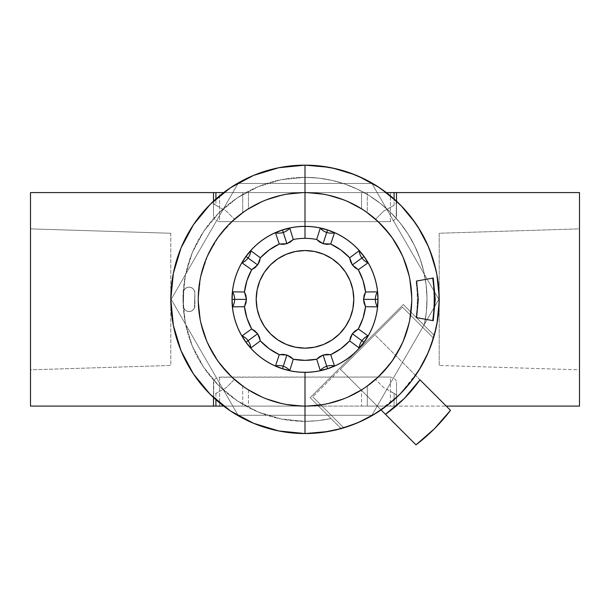 <?xml version="1.0" encoding="UTF-8"?>
<svg xmlns="http://www.w3.org/2000/svg" width="610" height="610" viewBox="0 0 610 610"><rect width="100%" height="100%" fill="white"/><g stroke="black" fill="none" stroke-linecap="round" stroke-linejoin="round"><path stroke-width="0.46" stroke-dasharray="3.05 2.29" d="M439.2 365.451L439.2 233.256L579.5 228.872L579.5 369.835L439.2 365.451L579.5 369.835L579.5 228.872L579.5 406.1L579.5 192.6L579.5 368.478L579.5 228.872L439.2 233.256L439.2 365.451M170.8 233.256L170.8 365.451L30.5 369.835L30.5 228.872L170.8 233.256L170.8 234.522L170.8 233.256L30.5 228.872L30.5 299.35L30.5 192.6L30.5 406.1L30.5 228.872L30.5 369.835L170.8 365.451L170.8 233.256M219.6 377.049L219.6 406.1L390.4 406.1L390.4 377.049L219.6 377.049L219.6 406.1L213.5 406.1L213.5 382.378L213.5 406.1L396.5 406.1L396.5 395.821L396.5 406.1L446.253 406.1L367.312 406.1L367.312 386.031L375.569 379.45L383.606 387.541L395.882 394.502L396.5 395.821L396.5 406.1L396.5 382.378L396.035 380.426L394.418 378.452L390.4 377.049L217.968 377.262L214.987 378.978L213.5 382.378L213.5 406.1L213.5 395.821L214.118 394.51L226.394 387.541L234.431 379.45L219.15 362.798L207.713 343.3L200.644 321.828L198.25 299.35L200.644 276.871L207.713 255.407L219.15 235.902L234.431 219.249L226.394 211.167L214.118 204.197L213.5 202.878L213.5 192.6L390.4 192.6L219.6 192.6L219.6 221.651L390.4 221.651L390.4 192.6L396.5 192.6L396.5 216.329L396.5 192.6L396.5 202.878L395.882 204.197L383.606 211.167L375.569 219.249L390.85 235.902L402.287 255.407L409.356 276.871L411.75 299.35L409.356 321.828L402.287 343.3L390.85 362.798L375.569 379.45L383.606 387.541L394.098 393.366L394.098 406.1L367.312 406.1L367.312 386.031L375.569 379.45L390.85 362.798L402.287 343.3L409.356 321.828L411.75 299.35L409.356 276.871L402.287 255.407L390.85 235.902L375.569 219.249L361.555 208.811A106.75 106.75 0 0 0 305 192.6A106.75 106.75 0 0 1 411.75 299.35A106.75 106.75 0 0 1 305 406.1A106.75 106.75 0 0 0 361.555 389.889L366.114 386.87M394.098 205.334L394.098 198.99L394.098 205.334L383.606 211.167L375.569 219.249L367.312 212.669L367.312 192.6L305 192.6L290.146 193.637L275.583 196.733L261.598 201.826L248.445 208.811L248.445 192.6L361.555 192.6L361.555 208.811L348.401 201.826L334.417 196.733L319.853 193.637L305 192.6L242.688 192.6L242.688 212.669L234.431 219.249L226.394 211.167L215.902 205.334L215.902 198.99L215.902 205.334L213.652 203.534L213.5 192.6L213.5 216.329L213.5 192.6L213.5 216.329L213.965 218.273L215.582 220.256L219.6 221.651L390.4 221.651L393.465 220.881L396.203 217.892L396.5 192.6L396.081 203.961M367.312 386.031L361.555 389.889L361.555 406.1L367.312 406.1L305 406.1L319.853 405.063L334.417 401.967L348.401 396.881L361.555 389.889L361.555 406.1L248.445 406.1L248.445 389.889L261.598 396.881L275.583 401.967L290.146 405.063L305 406.1L223.672 406.1L248.445 406.1L248.445 389.889A106.75 106.75 0 0 0 305 406.1A106.75 106.75 0 0 1 198.25 299.35A106.75 106.75 0 0 1 305 192.6A106.75 106.75 0 0 0 248.445 208.811L243.886 211.83M367.312 192.6L386.328 192.6L361.555 192.6L361.555 208.811L367.312 212.669L367.312 192.6M223.672 192.6L242.688 192.6L223.672 192.6M213.5 201.178L213.5 202.878L213.5 201.178M213.797 380.808L213.5 406.1L213.919 394.739M242.688 386.031L242.688 406.1L242.688 386.031L248.445 389.889L234.431 379.45L242.688 386.031M215.902 393.366L215.902 399.71L215.902 393.366L226.394 387.541L234.431 379.45L219.15 362.798L207.713 343.3L200.644 321.828L198.25 299.35L200.301 278.526L206.378 258.503L216.237 240.043L229.52 223.87L245.693 210.595L264.145 200.728L284.176 194.651L305 192.6L325.824 194.651L345.855 200.728L364.307 210.595L380.48 223.87L393.763 240.043L403.622 258.503L409.699 278.526L411.75 299.35L409.699 320.174L403.622 340.205L393.763 358.657L380.48 374.837L364.307 388.112L345.855 397.972L325.824 404.049L305 406.1L284.176 404.049L264.145 397.972L245.693 388.112L229.52 374.837L216.237 358.657L206.378 340.205L200.301 320.174L198.25 299.35A106.75 106.75 0 0 0 305 406.1A106.75 106.75 0 0 0 411.75 299.35A106.75 106.75 0 0 1 305 406.1A106.75 106.75 0 0 1 198.25 299.35A106.75 106.75 0 0 1 305 192.6A106.75 106.75 0 0 1 411.75 299.35A106.75 106.75 0 0 0 305 192.6A106.75 106.75 0 0 0 198.25 299.35L200.301 320.174L206.378 340.205L216.237 358.657L229.52 374.837L245.693 388.112L264.145 397.972L284.176 404.049L305 406.1L325.824 404.049L345.855 397.972L364.307 388.112L380.48 374.837L393.763 358.657L403.622 340.205L409.699 320.174L411.75 299.35L409.699 278.526L403.622 258.503L393.763 240.043L380.48 223.87L364.307 210.595L345.855 200.728L325.824 194.651L305 192.6L284.176 194.651L264.145 200.728L245.693 210.595L229.52 223.87L216.237 240.043L206.378 258.503L200.301 278.526L198.25 299.35L200.301 320.174L206.378 340.205L216.237 358.657L229.52 374.837L245.693 388.112L264.145 397.972L284.176 404.049L305 406.1L325.824 404.049L345.855 397.972L364.307 388.112L380.48 374.837L393.763 358.657L403.622 340.205L409.699 320.174L411.75 299.35L409.699 278.526L403.622 258.503L393.763 240.043L380.48 223.87L364.307 210.595L345.855 200.728L325.824 194.651L305 192.6L284.176 194.651L264.145 200.728L245.693 210.595L229.52 223.87L216.237 240.043L206.378 258.503L200.301 278.526L198.25 299.35L200.644 276.871L207.713 255.407L219.15 235.902L234.431 219.249L248.445 208.811L248.445 192.6L242.688 192.6L242.688 212.669M396.5 382.378L396.5 406.1L396.5 382.378L396.5 406.1L390.4 406.1L390.4 377.049M390.4 221.651L390.4 192.6L396.5 192.6L396.203 217.892M213.5 216.329L213.5 192.6L219.6 192.6L219.6 221.651M394.098 393.366L394.098 406.1L396.5 406.1L396.5 395.821L395.547 394.197L394.098 393.366M231.8 299.35A73.2 73.2 0 0 0 305 372.55A73.2 73.2 0 0 0 378.2 299.35A73.2 73.2 0 0 1 305 372.55A73.2 73.2 0 0 1 231.8 299.35A73.2 73.2 0 0 1 305 226.15A73.2 73.2 0 0 1 378.2 299.35A73.2 73.2 0 0 0 305 226.15A73.2 73.2 0 0 0 231.8 299.35L233.203 313.631L237.374 327.364L244.137 340.022L253.242 351.108L264.336 360.213L276.986 366.976L290.718 371.147L305 372.55L319.282 371.147L333.014 366.976L345.664 360.213L356.758 351.108L365.863 340.022L372.626 327.364L376.797 313.631L378.2 299.35L376.797 285.068L372.626 271.336L365.863 258.686L356.758 247.591L345.664 238.487L333.014 231.724L319.282 227.56L305 226.15L290.718 227.56L276.986 231.724L264.336 238.487L253.242 247.591L244.137 258.686L237.374 271.336L233.203 285.068L231.8 299.35L233.203 313.631L237.374 327.364L244.137 340.022L253.242 351.108L264.336 360.213L276.986 366.976L290.718 371.147L305 372.55L319.282 371.147L333.014 366.976L345.664 360.213L356.758 351.108L365.863 340.022L372.626 327.364L376.797 313.631L378.2 299.35L376.797 285.068L372.626 271.336L365.863 258.686L356.758 247.591L345.664 238.487L333.014 231.724L319.282 227.56L305 226.15L290.718 227.56L276.986 231.724L264.336 238.487L253.242 247.591L244.137 258.686L237.374 271.336L233.203 285.068L231.8 299.35L233.203 313.631L237.374 327.364L244.137 340.022L253.242 351.108L264.336 360.213L276.986 366.976L290.718 371.147L305 372.55A73.2 73.2 0 0 0 378.2 299.35A73.2 73.2 0 0 0 305 226.15A73.2 73.2 0 0 1 378.2 299.35A73.2 73.2 0 0 1 305 372.55A73.2 73.2 0 0 1 231.8 299.35A73.2 73.2 0 0 1 305 226.15A73.2 73.2 0 0 0 231.8 299.35A73.2 73.2 0 0 0 305 372.55L319.282 371.147L333.014 366.976L345.664 360.213L356.758 351.108L365.863 340.022L372.626 327.364L376.797 313.631L378.2 299.35L376.797 285.068L372.626 271.336L365.863 258.686L356.758 247.591L345.664 238.487L333.014 231.724L319.282 227.56L305 226.15L290.718 227.56L276.986 231.724L264.336 238.487L253.242 247.591L244.137 258.686L237.374 271.336L233.203 285.068L231.8 299.35L233.203 313.631L237.374 327.364L244.137 340.022L253.242 351.108L264.336 360.213L276.986 366.976L290.718 371.147L305 372.55L319.282 371.147L333.014 366.976L345.664 360.213L356.758 351.108L365.863 340.022L372.626 327.364L376.797 313.631L378.2 299.35L376.797 285.068L372.626 271.336L365.863 258.686L356.758 247.591L345.664 238.487L333.014 231.724L319.282 227.56L305 226.15L290.718 227.56L276.986 231.724L264.336 238.487L253.242 247.591L244.137 258.686L237.374 271.336L233.203 285.068L231.8 299.35M238.083 183.45L171.174 299.35L238.083 183.45L371.917 183.45L438.826 299.35L371.917 415.25L238.083 415.25L171.174 299.35L238.083 415.25L371.917 415.25L438.826 299.35L371.917 183.45L238.083 183.45L171.174 299.35L238.083 415.25L371.917 415.25L438.826 299.35L371.917 183.45L238.083 183.45L171.174 299.35L238.083 415.25L371.917 415.25L438.826 299.35L371.917 183.45L238.083 183.45L171.174 299.35L238.083 183.45L371.917 183.45L438.826 299.35L371.917 415.25L238.083 415.25L171.174 299.35L238.083 415.25L371.917 415.25L438.826 299.35L371.917 183.45L238.083 183.45L171.174 299.35L238.083 415.25L371.917 415.25L438.826 299.35L371.917 183.45L238.083 183.45L171.174 299.35L238.083 415.25L371.917 415.25L438.826 299.35L371.917 183.45L238.083 183.45M256.2 299.335A48.8 48.8 0 0 0 256.2 299.373L257.138 308.873L259.913 318.023M305 406.1A106.75 106.75 0 0 0 411.75 299.35A106.75 106.75 0 0 0 305 192.6A106.75 106.75 0 0 0 198.25 299.35A106.75 106.75 0 0 0 305 406.1A106.75 106.75 0 0 0 411.75 299.35A106.75 106.75 0 0 0 305 192.6A106.75 106.75 0 0 0 198.25 299.35A106.75 106.75 0 0 0 305 406.1M432.139 342.309L433.481 338.115L402.478 307.112L312.762 396.836L343.765 427.831A134.2 134.2 0 0 1 305 433.55A134.2 134.2 0 0 0 439.2 299.35A134.2 134.2 0 0 0 305 165.15A134.2 134.2 0 0 1 343.765 427.831L342.53 428.197M189.1 311.55A5.795 5.795 0 0 1 183.305 305.755A5.795 5.795 0 0 0 189.1 311.55L186.881 311.108L185.005 309.857L183.747 307.974L183.305 305.755L183.747 290.726L185.005 288.85L186.881 287.592L189.1 287.15L191.319 287.592L193.195 288.85L194.453 290.726L194.895 292.945L194.453 307.974L193.195 309.857L191.319 311.108L189.1 311.55A5.795 5.795 0 0 0 194.895 305.755L194.895 292.945A5.795 5.795 0 0 0 189.1 287.15A5.795 5.795 0 0 0 183.305 292.945L183.305 305.755L183.305 292.945A5.795 5.795 0 0 1 189.1 287.15A5.795 5.795 0 0 1 194.895 292.945L194.895 305.755A5.795 5.795 0 0 1 189.1 311.55L186.881 311.108L185.005 309.857L183.747 307.974L183.305 305.755L183.747 290.726L185.005 288.85L186.881 287.592L189.1 287.15L191.319 287.592L193.195 288.85L194.453 290.726L194.895 292.945L194.453 307.974L193.195 309.857L191.319 311.108L189.1 311.55M415.989 281.05L433.237 278L415.989 281.05A108.58 94.031 90 0 1 417.332 299.35L418.323 299.35L417.332 299.35A108.58 94.031 90 0 0 415.989 281.05M432.688 320.7A128.1 110.936 90 0 0 432.703 320.601A128.1 110.936 -90 0 1 432.688 320.7L415.989 317.65A108.58 94.031 90 0 0 417.332 299.35A108.58 94.031 90 0 1 415.989 317.65L432.688 320.7M341.028 428.624L331.024 418.544L318.084 420.648L305 421.35L281.202 419.009L258.312 412.063L237.221 400.793L218.731 385.619L203.557 367.128L192.287 346.038L185.341 323.155L183 299.35L185.341 275.552L192.287 252.662L203.557 231.571L218.731 213.081L237.221 197.915L258.312 186.637L281.202 179.698L305 177.35A122 122 0 0 1 424.194 325.374A122 122 0 0 0 305 177.35A122 122 0 0 0 183 299.35A122 122 0 0 0 305 421.35A122 122 0 0 1 183 299.35A122 122 0 0 1 305 177.35L281.202 179.698L258.312 186.637L237.221 197.915L218.731 213.081L203.557 231.571L192.287 252.662L185.341 275.552L183 299.35L185.341 323.155L192.287 346.038L203.557 367.128L218.731 385.619L237.221 400.793L258.312 412.063L281.202 419.009L305 421.35L318.084 420.648L331.024 418.544L310.177 397.697L403.347 304.527L424.194 325.374L426.352 311.939L426.992 298.343L426.123 284.763L423.744 271.358L419.893 258.312L414.602 245.769L407.953 233.897L400.023 222.833L390.911 212.73L380.724 203.702L369.607 195.856L357.673 189.306L345.092 184.128L332.008 180.377L318.588 178.112L305 177.35L318.588 178.112L332.008 180.377L345.092 184.128L357.673 189.306L369.607 195.856L380.724 203.702L390.911 212.73L400.023 222.833L407.953 233.897L414.602 245.769L419.893 258.312L423.744 271.358L426.123 284.763L426.992 298.343L426.352 311.939L424.194 325.374L434.259 335.439A134.2 134.2 0 0 0 305 165.15L305 165.15A134.2 134.2 0 0 0 170.8 299.35A134.2 134.2 0 0 0 434.259 335.439L434.274 335.363M433.901 336.697L433.481 338.115L402.478 307.112L374.875 334.722L415.562 375.409L417.774 372.092M424.072 361.257L427.122 354.989M330.14 431.178L324.566 432.116M304.954 433.55L278.816 430.973L253.646 423.332L230.443 410.934L253.646 423.332L278.816 430.973L305.244 433.55M193.439 373.945L181.017 350.704L173.377 325.534L170.8 299.35L173.377 273.173L181.017 247.995L193.416 224.793L181.017 247.995L173.377 273.173L170.8 299.35L173.377 325.534L181.017 350.704L193.393 373.869M210.107 204.457L230.443 187.766L253.646 175.367L278.816 167.727L305 165.15L278.816 167.727L253.646 175.367L230.481 187.743M335.927 168.764L345.786 171.501M350.498 173.095L350.994 173.278M352.908 173.995L356.911 175.596M364.978 179.294L371.185 182.603M378.459 187.041L384.269 191.06M390.941 196.283L396.332 201.025M402.28 206.904L407.137 212.295M412.314 218.776L416.554 224.747M420.915 231.724L424.446 238.167M427.953 245.563L430.729 252.426M433.344 260.135L435.319 267.302M437.012 275.232L438.155 282.636M438.918 290.657L439.192 298.145M439.025 306.197L438.43 313.692M437.339 321.63L435.875 329.019M230.405 410.911L210.107 394.243M434.244 335.477L403.347 304.527L434.259 335.439L403.347 304.527L310.177 397.697L331.024 418.544A122 122 0 0 1 305 421.35A122 122 0 0 0 331.024 418.544L341.089 428.609M416.607 317.65L415.989 317.65L416.607 317.65M328.332 431.506L335.424 430.058M351.833 425.117L359.168 422.135M376.416 412.97L399.893 394.243L418.62 370.773M427.785 353.518L430.767 346.183M436.112 327.989L436.943 323.841M439.177 301.714L439.177 296.849M436.829 274.248L436.15 270.909M429.859 250.169L428.517 246.882M417.949 226.874L415.273 222.871M400.861 205.44L398.116 202.711M380.945 188.703L379.031 187.415M358.71 176.366L354.517 174.62M332.785 168.063L328.66 167.254M305.175 165.15L305 165.15A134.2 134.2 0 0 0 170.8 299.35A134.2 134.2 0 0 0 305 433.55A134.2 134.2 0 0 1 170.8 299.35A134.2 134.2 0 0 1 305 165.15M403.347 304.527L310.177 397.697L403.347 304.527M314.501 347.22A48.8 48.8 0 0 0 314.539 347.212L323.674 344.437L332.114 339.93L339.503 333.861L345.573 326.464L350.087 318.023L352.862 308.873L353.8 299.35A48.8 48.8 0 0 0 353.8 299.335M264.412 326.449L270.497 333.861L277.885 339.93L286.326 344.437L295.476 347.212L305 348.15L314.524 347.212M353.8 299.35L352.862 289.834L350.087 280.676M345.588 272.251L339.503 264.847L332.114 258.777L323.674 254.263L314.524 251.488L305 250.55L295.476 251.488L286.326 254.263L277.885 258.777L270.497 264.847L264.427 272.235L259.913 280.676L257.138 289.834L256.2 299.35M402.478 307.112L312.762 396.836L402.478 307.112L433.481 338.115L402.478 307.112M377.742 412.124L381.059 409.912L340.372 369.225L312.762 396.836L343.765 427.831L312.762 396.836L343.765 427.831L347.959 426.489M360.64 421.472L366.907 418.422M415.989 444.85L434.404 428.754L450.5 410.339L415.562 375.409L399.893 394.243L381.059 409.912L415.989 444.85L340.372 369.225L381.059 409.92L340.372 369.225L374.875 334.722L450.5 410.339A183 183 0 0 1 415.989 444.85M385.444 414.297L404.209 398.559L419.947 379.794A140.3 140.3 0 0 1 385.444 414.297"/><path stroke-width="0.91" d="M446.253 406.1L579.5 406.1L579.5 192.6L394.098 192.6L394.098 198.99L394.098 192.6L386.328 192.6L579.5 192.6L579.5 406.1L446.253 406.1M30.5 406.1L213.5 406.1L30.5 406.1L30.5 192.6L30.5 406.1M213.5 192.6L30.5 192.6L213.5 192.6L213.5 201.178L213.5 192.6L223.672 192.6L213.5 192.6M396.5 201.178L396.5 192.6L396.5 201.178M215.902 198.99L215.902 192.6L215.902 198.99M213.5 397.522L213.5 406.1L215.902 406.1L215.902 399.71L215.902 406.1L213.5 406.1L213.5 397.522M223.672 406.1L215.902 406.1L223.672 406.1M320.258 370.514L316.697 359.221A61 61 0 0 1 293.303 359.221L289.742 370.514L282.46 368.722L275.514 365.893A14.64 14.594 -162 0 1 283.261 366.252A14.64 14.594 18 0 0 275.514 365.893L279.273 354.662L286.906 355.035L282.46 368.722A72.941 72.941 0 0 0 364.01 342.225L359.176 347.959L349.652 340.906A61 61 0 0 1 330.727 354.662L334.486 365.893L327.539 368.722L320.258 370.514A14.64 14.594 162 0 1 326.739 366.252A14.64 14.594 -18 0 0 320.258 370.514L316.697 359.221L323.094 355.035L327.539 368.722A72.941 72.941 0 0 1 305 372.291L305 433.55A134.2 134.2 0 0 0 439.2 299.35A134.2 134.2 0 0 0 305 165.15L305 226.409A72.941 72.941 0 0 1 327.539 229.978L334.486 232.806A14.64 14.594 18 0 1 326.739 232.448A14.64 14.594 -162 0 0 334.486 232.806L330.727 244.038L323.094 243.664L327.539 229.978A72.941 72.941 0 0 1 364.01 256.474L367.967 262.849A14.64 14.594 54 0 1 361.913 258A14.64 14.594 -126 0 0 367.967 262.849L358.322 269.727L352.366 264.938L364.01 256.474A72.941 72.941 0 0 1 377.941 299.35L377.399 306.83A14.64 14.594 90 0 1 375.348 299.35A14.64 14.594 -90 0 0 377.399 306.83L365.55 306.723L363.552 299.35L377.941 299.35A72.941 72.941 0 0 1 364.01 342.225L361.913 340.7A14.64 14.594 -54 0 0 359.176 347.959L349.652 340.906L352.366 333.769L364.01 342.225L359.176 347.959A14.64 14.594 126 0 1 367.967 335.851L364.01 342.225A72.941 72.941 0 0 1 327.539 368.722L320.707 370.438M324.589 432.116L305 433.55A134.2 134.2 0 0 1 170.8 299.35A134.2 134.2 0 0 1 305 165.15A134.2 134.2 0 0 1 439.2 299.35A134.2 134.2 0 0 1 305 433.55L305 406.1A106.75 106.75 0 0 1 198.25 299.35A106.75 106.75 0 0 1 305 192.6A106.75 106.75 0 0 1 411.75 299.35A106.75 106.75 0 0 1 305 406.1A106.75 106.75 0 0 1 198.25 299.35A106.75 106.75 0 0 1 305 192.6A106.75 106.75 0 0 1 411.75 299.35A106.75 106.75 0 0 1 305 406.1L305 372.291A72.941 72.941 0 0 1 245.99 342.225L248.087 340.7A14.64 14.594 54 0 0 242.033 335.851L251.678 328.973L257.633 333.769L245.99 342.225L242.033 335.851A14.64 14.594 -126 0 1 250.824 347.959L245.99 342.225A72.941 72.941 0 0 0 282.46 368.722L275.514 365.893L279.273 354.662A61 61 0 0 1 260.348 340.906L250.824 347.959L245.99 342.225L242.033 335.851L251.678 328.973A61 61 0 0 1 244.45 306.723L232.601 306.83L232.059 299.35L232.601 291.87L244.45 291.976L246.448 299.35L234.652 299.35A14.64 14.594 90 0 0 232.601 291.87A14.64 14.594 -90 0 1 234.652 299.35L232.059 299.35A72.941 72.941 0 0 0 245.99 342.225A72.941 72.941 0 0 1 232.059 299.35L232.601 291.87L244.45 291.976A61 61 0 0 1 251.678 269.727L242.033 262.849L245.99 256.474L250.824 250.748L260.348 257.794L257.633 264.938L248.087 258A14.64 14.594 126 0 0 250.824 250.748A14.64 14.594 -54 0 1 248.087 258L245.99 256.474A72.941 72.941 0 0 0 232.059 299.35A72.941 72.941 0 0 1 245.99 256.474L250.824 250.748L260.348 257.794A61 61 0 0 1 279.273 244.038L275.514 232.806L282.46 229.978L289.292 228.27M289.742 228.186L293.303 239.486A61 61 0 0 1 316.697 239.486L319.617 242.002L323.094 243.664L326.884 244.358L330.727 244.038L340.853 250.001L349.652 257.794L350.536 261.545L352.366 264.938L355.028 267.729L358.322 269.727L363.011 280.501L365.55 291.976L377.399 291.87L377.941 299.35A72.941 72.941 0 0 0 327.539 229.978L334.486 232.806L330.727 244.038A61 61 0 0 1 349.652 257.794L359.176 250.748L364.01 256.474L367.967 262.849L358.322 269.727A61 61 0 0 1 365.55 291.976L364.063 295.53L363.552 299.35L364.063 303.17L365.55 306.723L363.011 318.199L358.322 328.973L367.967 335.851L364.01 342.225A72.941 72.941 0 0 0 377.941 299.35L377.399 306.83L365.55 306.723A61 61 0 0 1 358.322 328.973L355.028 330.978L352.366 333.769L350.536 337.155L349.652 340.906L340.853 348.699L330.727 354.662L326.884 354.341L323.094 355.035L319.617 356.705L316.697 359.221L305 360.35L293.303 359.221L290.383 356.705L286.906 355.035L283.116 354.341L279.273 354.662L269.147 348.699L260.348 340.906L259.463 337.155L257.633 333.769L254.972 330.978L251.678 328.973L246.989 318.199L244.45 306.723L245.937 303.17L246.448 299.35L245.937 295.53L244.45 291.976L246.989 280.501L251.678 269.727L254.972 267.729L257.633 264.938L259.463 261.545L260.348 257.794L269.147 250.001L279.273 244.038L275.514 232.806A14.64 14.594 162 0 0 289.742 228.186L293.303 239.486L286.906 243.664L282.46 229.978L289.742 228.186A14.64 14.594 -18 0 1 275.514 232.806L282.46 229.978A72.941 72.941 0 0 0 245.99 256.474A72.941 72.941 0 0 1 305 226.409A72.941 72.941 0 0 0 282.46 229.978L286.906 243.664L290.383 242.002L293.303 239.486A61 61 0 0 1 305 238.35L305 226.409L305 238.35A61 61 0 0 1 316.697 239.486L320.258 228.186L327.539 229.978A72.941 72.941 0 0 0 305 226.409L305 165.15L320.601 166.057L335.98 168.779M256.2 299.35L257.138 308.873L259.913 318.023L264.427 326.464L270.497 333.861L277.885 339.93L286.326 344.437L295.476 347.212L305 348.15L314.524 347.212L323.674 344.437L332.114 339.93L339.503 333.861L345.573 326.464L350.087 318.023L352.862 308.873L353.8 299.35L352.862 289.834L350.087 280.676L345.573 272.235L339.503 264.847L332.114 258.777L323.674 254.263L314.524 251.488L305 250.55L295.476 251.488L286.326 254.263L277.885 258.777L270.497 264.847L264.427 272.235L259.913 280.676L257.138 289.834L256.2 299.35A48.8 48.8 0 0 0 305 348.15A48.8 48.8 0 0 1 256.2 299.35A48.8 48.8 0 0 1 305 250.55A48.8 48.8 0 0 0 295.499 251.488M295.461 251.495A48.8 48.8 0 0 0 256.2 299.335M416.607 281.05L418.323 299.35L416.607 281.05L433.237 278L435.227 299.35L433.237 320.7L416.607 317.65L418.323 299.35L416.607 317.65L433.237 320.7L435.227 299.35L434.236 299.35L435.227 299.35L433.237 278L416.607 281.05M432.703 320.601A128.1 110.936 90 0 0 434.236 299.35A128.1 110.936 90 0 0 432.703 278.099A128.1 110.936 -90 0 1 434.236 299.35A128.1 110.936 -90 0 1 432.703 320.601M417.774 372.092L424.072 361.257M427.122 354.989L432.139 342.309M342.53 428.197L330.14 431.178M230.443 410.934L210.107 394.243L193.416 373.907L210.107 394.243L230.443 410.934L253.646 423.332L278.816 430.973L305 433.55L323.216 432.307L341.089 428.609L357.33 422.928L372.71 415.219L386.976 405.604L399.893 394.243L411.254 381.326L420.87 367.06L428.578 351.68L434.259 335.439L437.545 320.341L439.086 304.969L438.842 289.521L436.821 274.203L433.062 259.219L427.595 244.762L420.511 231.037L411.895 218.212L401.86 206.462L390.545 195.947L378.093 186.797L364.673 179.149L350.46 173.087L335.645 168.696L320.425 166.042L305 165.15L278.816 167.727L253.646 175.367L230.443 187.766L210.107 204.457L193.416 224.793L210.107 204.457L193.416 224.793L181.017 247.995L173.377 273.173L170.8 299.35L173.377 325.534L181.017 350.704L193.416 373.907L210.107 394.243M345.786 171.501L350.46 173.087M350.994 173.278L352.908 173.995M356.911 175.596L364.978 179.294M371.185 182.603L378.459 187.041M384.269 191.06L390.941 196.283M396.332 201.025L402.28 206.904M407.137 212.295L412.314 218.776M416.554 224.747L420.915 231.724M424.446 238.167L427.953 245.563M430.729 252.426L433.344 260.135M435.319 267.302L437.012 275.232M438.155 282.636L438.918 290.657M439.192 298.145L439.025 306.197M438.43 313.692L437.339 321.63M435.875 329.019L433.901 336.697M305 165.15A134.2 134.2 0 0 0 170.8 299.35A134.2 134.2 0 0 0 305 433.55M230.443 187.766L210.107 204.457M305.244 433.55L328.332 431.506M335.424 430.058L351.833 425.117M359.168 422.135L376.416 412.97M418.62 370.773L427.785 353.518M430.767 346.183L436.112 327.989M436.943 323.841L439.177 301.714M439.177 296.849L436.829 274.248M436.15 270.909L429.859 250.169M428.517 246.882L417.949 226.874M415.273 222.871L400.861 205.44M398.116 202.711L380.945 188.703M379.031 187.415L358.71 176.366M354.517 174.62L332.785 168.063M328.66 167.254L305.175 165.15M279.273 244.038L283.116 244.358L286.906 243.664L279.273 244.038M353.8 299.335A48.8 48.8 0 0 0 305 250.55A48.8 48.8 0 0 1 353.8 299.35A48.8 48.8 0 0 1 305 348.15A48.8 48.8 0 0 0 314.501 347.22M314.539 347.212A48.8 48.8 0 0 0 353.8 299.373M350.087 280.676L345.573 272.235M259.913 318.023L264.427 326.464M377.941 299.35L375.348 299.35A14.64 14.594 90 0 1 377.399 291.87L377.941 299.35M375.348 299.35L363.552 299.35L365.55 291.976L377.399 291.87A14.64 14.594 -90 0 0 375.348 299.35M364.01 256.474L361.913 258A14.64 14.594 54 0 1 359.176 250.748L364.01 256.474M361.913 258L352.366 264.938L349.652 257.794L359.176 250.748A14.64 14.594 -126 0 0 361.913 258M327.539 229.978L326.739 232.448A14.64 14.594 18 0 1 320.258 228.186L327.539 229.978M326.739 232.448L323.094 243.664L316.697 239.486L320.258 228.186A14.64 14.594 -162 0 0 326.739 232.448M245.99 256.474L248.087 258A14.64 14.594 -54 0 1 242.033 262.849L245.99 256.474M248.087 258L257.633 264.938L251.678 269.727L242.033 262.849A14.64 14.594 126 0 0 248.087 258M232.059 299.35L234.652 299.35A14.64 14.594 -90 0 1 232.601 306.83L232.059 299.35M234.652 299.35L246.448 299.35L244.45 306.723L232.601 306.83A14.64 14.594 90 0 0 234.652 299.35M248.087 340.7L257.633 333.769L260.348 340.906L250.824 347.959A14.64 14.594 54 0 0 248.087 340.7M282.46 368.722L283.261 366.252A14.64 14.594 -162 0 1 289.742 370.514L282.46 368.722M283.261 366.252L286.906 355.035L293.303 359.221L289.742 370.514A14.64 14.594 18 0 0 283.261 366.252M327.539 368.722L326.739 366.252A14.64 14.594 162 0 1 334.486 365.893L327.539 368.722M326.739 366.252L323.094 355.035L330.727 354.662L334.486 365.893A14.64 14.594 -18 0 0 326.739 366.252M361.913 340.7L352.366 333.769L358.322 328.973L367.967 335.851A14.64 14.594 -54 0 0 361.913 340.7M347.959 426.489L360.64 421.472M366.907 418.422L377.742 412.124M381.059 409.92L415.989 444.85L434.404 428.754L450.5 410.339A183 183 0 0 1 415.989 444.85L381.059 409.92M450.5 410.339L419.947 379.794A140.3 140.3 0 0 1 385.444 414.297L404.209 398.559L419.947 379.794L450.5 410.339"/></g></svg>
